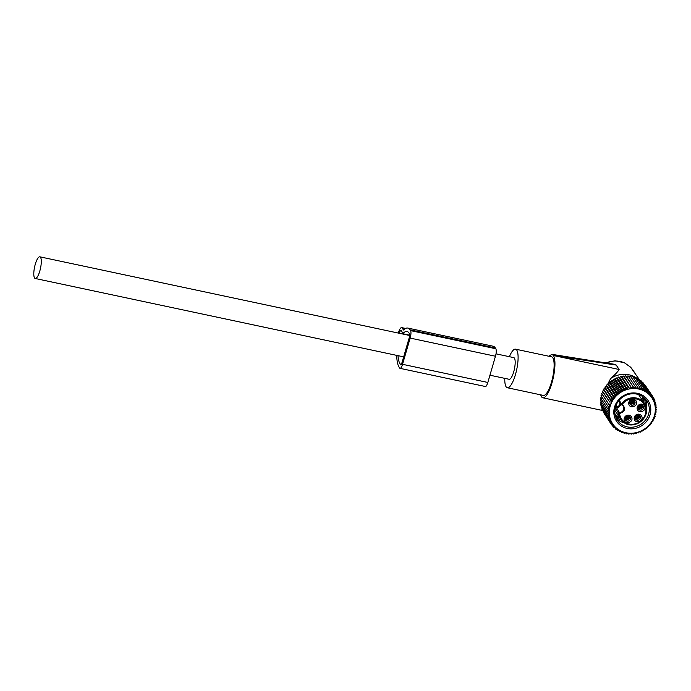 <?xml version="1.0" encoding="UTF-8"?>
<svg xmlns="http://www.w3.org/2000/svg" width="691" height="691" viewBox="0 0 691 691"><rect width="100%" height="100%" fill="white"/><g stroke="black" fill="none" stroke-linecap="round" stroke-linejoin="round"><path stroke-width="1.04" d="M540.621 394.829L541.468 396.72A22.155 6.038 -78 0 0 542.841 397.791A22.155 6.038 -78 0 0 544.361 397.472A22.155 6.038 -78 0 0 553.301 377.649A22.155 6.038 -78 0 0 553.439 355.511L616.208 365.064L619.119 369.486C618.195 371.326 615.379 374.332 610.671 378.495L607.432 384.723M548.766 356.236L551.919 354.345L614.023 364.217L616.208 365.064M551.919 354.345L553.387 355.433M640.108 380.637L630.555 367.146L624.638 362.956A4.025 1.287 -65.7 0 0 624.439 362.775L615.085 360.814L605.549 362.87M504.784 378.366A19.719 5.373 -78 0 0 507.332 387.746L543.351 395.407A19.719 5.373 -78 0 0 544.707 395.131A19.719 5.373 -78 0 0 553.163 374.945A19.719 5.373 -78 0 0 551.556 356.824L515.538 349.162A19.719 5.373 -78 0 0 514.19 349.439A19.719 5.373 -78 0 0 509.397 356.694M630.555 367.146L624.439 362.775M507.332 387.746A19.719 5.373 -78 0 0 508.688 387.47A19.719 5.373 -78 0 0 517.144 367.284A19.719 5.373 -78 0 0 515.538 349.162M610.671 378.495A23.166 21.525 -33.4 0 1 636.886 378.245M637.283 378.53A23.166 21.525 -33.4 0 1 638.337 379.376M489.945 375.213L509.137 379.29A11.082 3.023 -78 0 0 514.069 370.497A11.082 3.023 -78 0 0 514.432 358.154A11.082 3.023 -78 0 0 513.741 357.618L496.008 353.844M40.536 257.354A11.082 3.023 -78 0 0 39.845 256.819A11.082 3.023 -78 0 0 34.913 265.612A11.082 3.023 -78 0 0 34.55 277.955A11.082 3.023 -78 0 0 35.241 278.49A11.082 3.023 -78 0 0 40.173 269.697A11.082 3.023 -78 0 0 40.536 257.354M626.106 419.938A3.775 3.55 150.9 0 0 629.285 416.284M625.2 417.891L625.614 419.739A3.507 3.291 150.9 0 0 629.017 416.146M625.096 418.141L625.536 419.722M639.123 408.908A3.775 3.55 150.9 0 0 642.302 405.254M638.216 406.861L638.631 408.709A3.507 3.291 150.9 0 0 642.034 405.116M638.113 407.111L638.553 408.692M630.736 404.01A3.775 3.55 150.9 0 0 633.915 400.365M629.821 401.972L630.235 403.82A3.507 3.291 150.9 0 0 633.647 400.227M629.717 402.222L630.166 403.803M636.204 418.971A3.775 3.55 150.9 0 0 639.382 415.326M635.288 416.932L635.703 418.781A3.507 3.291 150.9 0 0 639.106 415.187M635.184 417.183L635.625 418.763M643.217 397.014A17.37 16.143 -33.4 0 1 643.839 402.542M620.086 418.193A17.37 16.143 -33.4 0 1 615.258 415.446M618.609 400.892A3.524 3.274 -33.4 0 1 616.139 406.964L615.24 406.766L615.612 408.752L618.687 413.417L619.577 413.538L619.456 412.579A0.751 0.7 146.6 0 0 618.687 413.417A14.226 13.215 -33.4 0 0 620.673 419.091L615.137 410.696M616.476 404.321A13.475 12.516 -33.4 0 0 616.139 406.964L619.456 412.579A4.284 3.973 146.6 0 0 623.213 406.153L621.701 404.84A0.751 0.7 -33.4 0 1 621.434 404.606A0.751 0.751 0 0 0 621.736 404.874L622.22 404.425C626.072 408.467 625.191 411.508 619.577 413.538A13.475 12.516 -33.4 0 0 623.437 421.19A13.475 12.516 -33.4 0 0 642.086 419.86A13.475 12.516 -33.4 0 0 641.974 401.791A13.475 12.516 -33.4 0 0 622.22 404.425L621.477 403.794A14.226 13.215 -33.4 0 1 642.345 401.013A14.226 13.215 -33.4 0 1 644.427 403.432A14.226 13.215 -33.4 0 1 641.205 421.268A14.226 13.215 -33.4 0 1 622.764 421.501A14.226 13.215 -33.4 0 1 620.673 419.091L622.781 421.519C633.483 432.316 653.539 415.533 644.427 403.432L638.899 395.036M634.269 419.074C635.141 423.885 643.312 421.57 641.965 416.898A4.025 3.74 -33.4 0 0 637.249 414.315A4.025 3.74 -33.4 0 0 634.269 419.074M637.188 409.012C638.061 413.814 646.24 411.508 644.884 406.835A4.025 3.74 -33.4 0 0 640.177 404.244A4.025 3.74 -33.4 0 0 637.188 409.012M624.172 420.033C625.044 424.844 633.224 422.529 631.868 417.856A4.025 3.74 -33.4 0 0 627.16 415.274A4.025 3.74 -33.4 0 0 624.172 420.033M628.801 404.114C629.674 408.925 637.845 406.61 636.497 401.937A4.025 3.74 -33.4 0 0 631.79 399.355A4.025 3.74 -33.4 0 0 628.801 404.114M635.21 418.349A2.773 2.574 -33.4 0 1 640.168 416.077A2.773 2.574 -33.4 0 1 640.505 416.854A2.773 2.574 146.6 0 1 635.547 419.126A2.773 2.574 146.6 0 1 635.21 418.349M638.139 408.277A2.773 2.574 -33.4 0 1 643.096 406.006A2.773 2.574 -33.4 0 1 643.425 406.783A2.773 2.574 146.6 0 1 638.467 409.055A2.773 2.574 146.6 0 1 638.139 408.277M625.122 419.307A2.773 2.574 -33.4 0 1 630.08 417.036A2.773 2.574 -33.4 0 1 630.417 417.813A2.773 2.574 146.6 0 1 625.45 420.085A2.773 2.574 146.6 0 1 625.122 419.307M629.743 403.389A2.773 2.574 -33.4 0 1 634.701 401.117A2.773 2.574 -33.4 0 1 635.038 401.894A2.773 2.574 146.6 0 1 630.08 404.166A2.773 2.574 146.6 0 1 629.743 403.389M629.786 403.527A2.773 2.574 146.6 0 0 634.234 400.59M625.156 419.446A2.773 2.574 146.6 0 0 629.605 416.509M638.173 408.416A2.773 2.574 146.6 0 0 642.621 405.479M635.245 418.487A2.773 2.574 146.6 0 0 639.702 415.55M602.25 394.397L609.946 406.083L608.21 406.584L601.015 395.675L602.25 394.397L601.68 393.395L602.984 392.255L602.561 391.175L603.925 390.182L603.666 389.042L605.066 388.195L604.962 387.003L606.396 386.321L606.456 385.086L607.899 384.559L608.132 383.306L609.566 382.944L609.963 381.682L611.38 381.484L611.941 380.231L613.314 380.188L614.04 378.97L615.361 379.083L616.242 377.899L617.495 378.167L618.523 377.044L619.697 377.459L620.872 376.405L621.943 376.949L623.256 375.982L624.215 376.664L625.657 375.792L626.495 376.586L628.05 375.826L636.454 388.42L637.594 387.003L638.674 388.774L639.901 387.496L640.833 389.344L642.138 388.204L642.906 390.121L644.271 389.128L644.876 391.106L646.284 390.26L646.733 392.272L648.158 391.59L648.443 393.62L649.885 393.093L649.998 395.131L651.432 394.768L651.38 396.789L652.796 396.591L652.58 398.595L653.954 398.552L653.591 400.512L654.913 400.625L654.386 402.525L655.638 402.793L654.973 404.624L656.139 405.03L655.344 406.774L656.415 407.327L655.491 408.968L656.45 409.651L655.413 411.18L656.251 411.983L655.111 413.391L655.819 414.298L654.593 415.576L655.154 416.578L653.85 417.718L654.273 418.798L652.909 419.791L653.168 420.931L651.768 421.778L651.872 422.97L650.438 423.652L650.378 424.887L648.935 425.414L648.702 426.667L647.268 427.029L646.871 428.29L645.454 428.489L644.893 429.742L643.52 429.785L642.794 431.003L641.473 430.89L640.592 432.074L639.339 431.806L638.311 432.929L637.137 432.514L635.962 433.568L634.891 433.024L633.578 433.991L632.619 433.309L631.177 434.181L630.339 433.387L628.784 434.147L628.076 433.24L626.426 433.879L625.865 432.886L624.12 433.387L623.705 432.316L621.891 432.678L621.174 431.59M624.12 433.387L623.446 432.367M621.891 432.678L621.632 431.538L619.758 431.754L618.989 430.579M654.783 404.537A23.529 21.862 -33.4 0 1 637.344 432.341A23.529 21.862 -33.4 0 1 609.833 417.243A23.529 21.862 -33.4 0 1 627.273 389.43A23.529 21.862 -33.4 0 1 654.783 404.537M608.21 406.584L609.427 408.269L607.778 408.908L609.125 410.48L607.579 411.231L609.047 412.691L607.614 413.555L609.194 414.885L607.881 415.852L609.566 417.036L608.382 418.09L601.196 407.18L601.74 405.677M619.758 431.754L619.654 430.553L617.745 430.623L617.806 429.387L615.862 429.301L616.096 428.04L614.144 427.789L614.541 426.528L612.597 426.114L613.159 424.87L611.233 424.291L611.958 423.065L610.067 422.331L610.948 421.147L609.117 420.258L610.153 419.135L608.382 418.09M604.055 413.209L611.233 424.291M602.967 410.929L610.067 422.331M602.129 408.597L601.921 409.348L609.117 420.258M626.426 433.879L625.787 432.903M655.819 414.298L655.172 413.313M656.251 411.983L655.569 410.946M656.45 409.651L655.724 408.554M656.415 407.327L655.638 406.144M656.139 405.03L655.293 403.743M655.638 402.793L654.705 401.376M636.454 388.42L628.05 375.826M626.495 376.586L634.2 388.273L635.236 386.735M634.2 388.273L625.657 375.792M624.215 376.664L631.92 388.351L632.844 386.701M631.92 388.351L623.256 375.982M621.943 376.949L629.648 388.636L630.451 386.891M629.648 388.636L628.067 387.314L620.872 376.405M619.697 377.459L627.393 389.145L628.067 387.314M627.393 389.145L625.718 387.953L618.523 377.044M617.495 378.167L625.2 389.854L625.718 387.953M625.2 389.854L623.429 388.808L616.242 377.899M615.361 379.083L623.057 390.769L623.429 388.808M623.057 390.769L621.226 389.879L614.04 378.97M613.314 380.188L621.019 391.875L621.226 389.879M621.019 391.875L619.127 391.141L611.941 380.231M611.38 381.484L619.076 393.17L619.127 391.141M619.076 393.17L617.158 392.592L609.963 381.682M609.566 382.944L617.27 394.63L617.158 392.592M617.27 394.63L615.327 394.215L608.132 383.306M607.899 384.559L615.603 396.245L615.327 394.215M615.603 396.245L613.651 395.995L606.456 385.086M606.396 386.321L614.1 398.007L613.651 395.995M614.1 398.007L612.157 397.912L604.962 387.003M605.066 388.195L612.77 399.882L612.157 397.912M612.77 399.882L610.853 399.951L603.666 389.042M603.925 390.182L611.63 401.868L610.853 399.951M611.63 401.868L609.756 402.093L602.561 391.175M602.984 392.255L609.756 402.093M610.68 403.941L608.875 404.313L601.68 393.395M609.946 406.083L608.875 404.313M650.352 405.79A18.882 17.543 146.6 0 0 628.266 393.663A18.882 17.543 146.6 0 0 614.264 415.991A18.882 17.543 146.6 0 0 636.351 428.109A18.882 17.543 146.6 0 0 650.352 405.79M612.597 426.114L611.431 424.352M614.144 427.789L613.116 426.226M615.862 429.301L614.938 427.893M617.745 430.623L616.908 429.344M601.49 403.199L600.695 404.943L607.881 415.852M601.343 401.005L600.419 402.646L607.614 413.555M601.42 398.793L600.384 400.322L607.579 411.231M601.723 396.582L600.583 397.99L607.778 408.908M628.758 376.733L630.408 376.094L637.594 387.003M630.969 377.087L632.714 376.586L639.901 387.496M633.129 377.657L634.943 377.295L642.138 388.204M635.202 378.435L637.076 378.219L644.271 389.128M637.18 379.419L639.089 379.35L646.284 390.26M639.935 380.629L640.972 380.672L648.158 391.59M641.896 382.08L642.69 382.183L649.885 393.093M643.718 383.747L651.432 394.768M645.403 385.621L652.796 396.591M654.913 400.625L653.867 399.044M653.954 398.552L652.779 396.764M648.892 405.738A17.629 16.377 146.6 0 0 646.767 400.797A17.629 16.377 146.6 0 0 625.571 395.425A17.629 16.377 146.6 0 0 615.215 415.265A17.629 16.377 146.6 0 0 617.339 420.197A17.629 16.377 146.6 0 0 638.527 425.578A17.629 16.377 146.6 0 0 648.892 405.738M646.379 408.649A17.629 16.377 146.6 0 0 646.284 401.782A17.629 16.377 146.6 0 0 645.308 398.923M616.191 418.124A17.629 16.377 146.6 0 0 624.707 422.935M615.646 416.777A17.629 16.377 146.6 0 0 621.425 420.111M645.074 404.52A17.629 16.377 146.6 0 0 644.72 399.415A17.629 16.377 146.6 0 0 644.288 397.904M398.327 333.071L398.344 332.993A8.059 2.194 102 0 1 401.661 327.603A8.059 2.194 102 0 1 402.162 327.992L403.484 329.987A36.511 9.95 102 0 1 407.776 328.07A36.511 9.95 102 0 1 410.048 329.832L410.558 330.609A6.046 1.65 102 0 1 410.152 338.089L402.533 364.312A6.046 1.65 102 0 1 400.046 368.355A6.046 1.65 102 0 1 399.674 368.07L399.165 367.292A36.511 9.95 102 0 1 396.694 355.373M398.007 355.649A32.987 8.992 102 0 0 400.115 364.01L400.625 364.788A2.522 0.682 102 0 0 400.78 364.908A2.522 0.682 102 0 0 401.817 363.224L409.435 337.001A2.522 0.682 102 0 0 409.608 333.883L409.089 333.105A32.987 8.992 102 0 0 407.042 331.516A32.987 8.992 102 0 0 402.715 333.71L402.637 333.986M399.173 333.252A5.036 1.373 102 0 1 401.03 330.557A5.036 1.373 102 0 1 401.35 330.799L402.266 332.198L401.799 333.805M402.715 333.71L409.763 335.213M485.307 386.494L400.046 368.355M484.978 386.209C485.73 387.185 486.689 385.932 487.837 382.46L495.456 356.236C496.388 352.894 496.518 350.397 495.862 348.748L495.343 347.97A36.511 9.95 102 0 0 493.08 346.208L407.776 328.07M619.119 369.486L553.439 355.511M606.059 362.956A23.166 21.525 -33.4 0 1 624.638 362.956M625.528 418.85A3.014 2.824 150.9 0 0 628.309 415.947M625.364 418.202A2.773 2.6 150.9 0 0 627.791 415.93M638.544 407.828A3.014 2.824 150.9 0 0 641.326 404.917M638.38 407.172A2.773 2.6 150.9 0 0 640.807 404.9M630.157 402.931A3.014 2.824 150.9 0 0 632.93 400.029M629.993 402.274A2.773 2.6 150.9 0 0 632.42 400.011M635.616 417.891A3.014 2.824 150.9 0 0 638.398 414.989M635.461 417.234A2.773 2.6 150.9 0 0 637.888 414.971M618.816 400.633L621.434 404.606A0.751 0.7 -33.4 0 1 621.477 403.794L619.136 400.253M620.751 403.579A4.284 3.973 146.6 0 1 616.381 407.915A0.751 0.7 146.6 0 0 615.612 408.752M623.213 406.153A4.284 3.973 146.6 0 0 621.779 404.883M400.115 364.01L401.411 364.287M402.533 364.312L487.837 382.46M410.152 338.089L495.456 356.236M410.558 330.609L495.862 348.748M410.048 329.832L495.343 347.97M402.162 327.992L405.185 328.631M602.699 410.514L542.841 397.791M633.993 371.352L630.589 367.163M409.737 335.498L39.845 256.819M403.665 356.858L35.241 278.49M642.397 396.435L643.589 402.153M615.05 414.462L619.827 417.805M401.661 327.603L405.557 328.432"/></g></svg>
